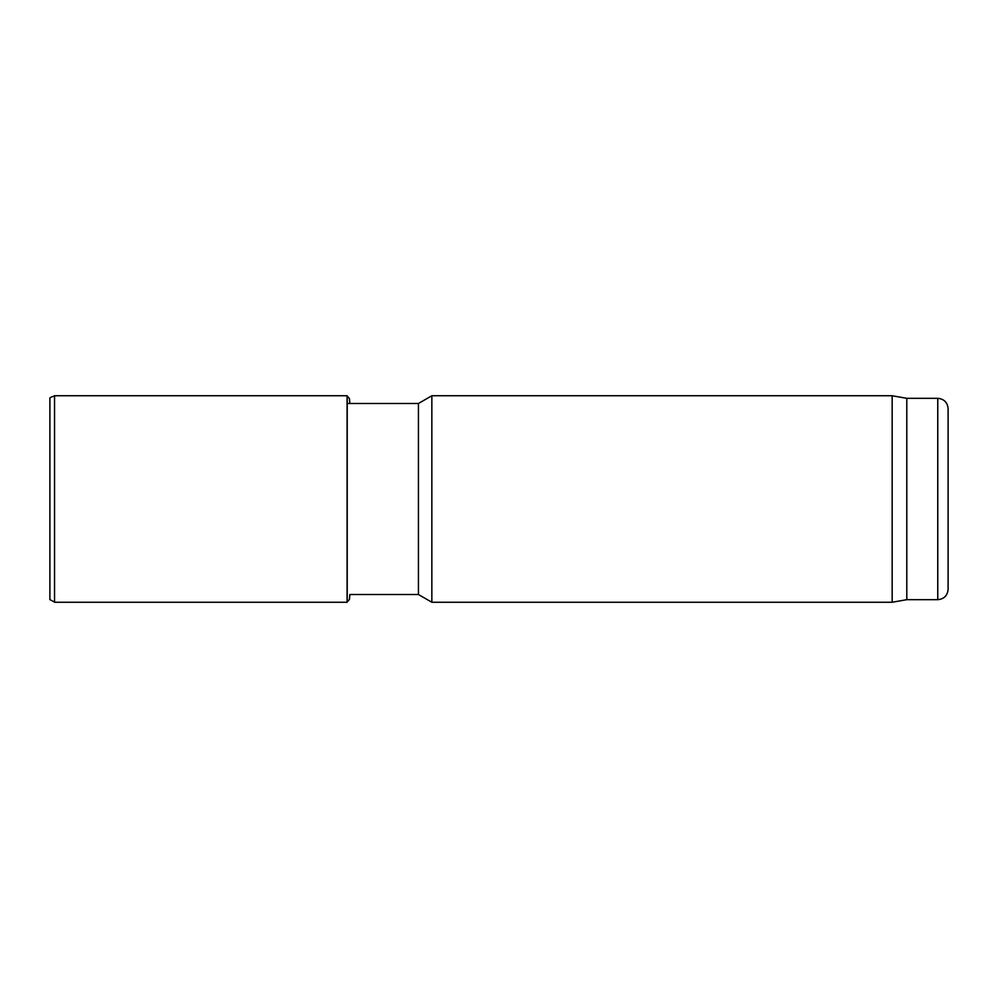 <?xml version="1.0" encoding="UTF-8"?>
<svg xmlns="http://www.w3.org/2000/svg" width="998" height="998" viewBox="0 0 998 998"><rect width="100%" height="100%" fill="white"/><g stroke="black" fill="none" stroke-linecap="round" stroke-linejoin="round"><path stroke-width="1.5" d="M937.771 599.673L937.771 398.327C944.046 398.938 947.489 402.381 948.1 408.656L948.1 589.344C947.489 595.619 944.046 599.062 937.771 599.673L906.795 599.673L892.162 602.256L431.847 602.256L431.847 395.744L418.436 403.491L347.217 403.491M418.436 403.491L418.436 594.509L349.861 594.509L349.437 599.411L347.217 602.044L347.217 395.969L349.437 398.589L349.861 403.491M418.436 594.509L431.847 602.256M892.162 602.256L892.162 395.744L431.847 395.744M906.795 599.673L906.795 398.327L892.162 395.744M54.541 602.256L54.541 395.744L347.079 395.744L347.079 602.256L54.541 602.256M54.541 395.907C50.973 397.054 49.426 397.878 49.9 398.389L49.9 599.611L54.541 602.093M937.771 398.327L906.795 398.327"/></g></svg>
